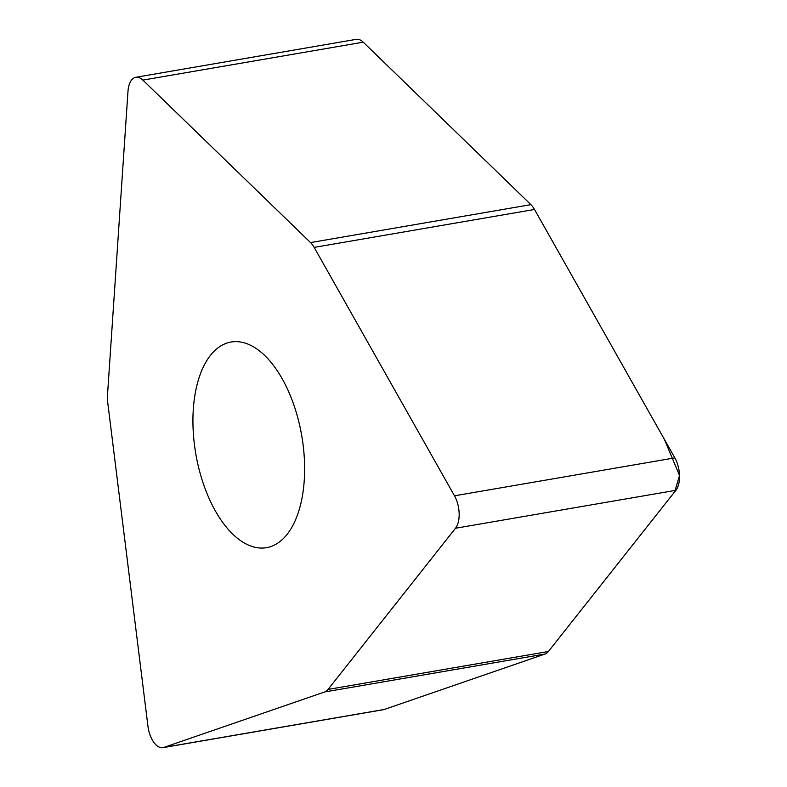 <?xml version="1.0" encoding="UTF-8"?>
<svg xmlns="http://www.w3.org/2000/svg" width="787" height="787" viewBox="0 0 787 787"><rect width="100%" height="100%" fill="white"/><g stroke="black" fill="none" stroke-linecap="round" stroke-linejoin="round"><path stroke-width="1.18" d="M135.846 77.283L356.196 39.35A21.741 11.195 80.2 0 1 363.23 42.173L530.9 204.65A21.741 11.195 80.2 0 1 534.511 209.47L674.843 457.877A21.741 11.195 80.2 0 1 675.866 490.321L548.411 651.488A21.741 11.195 80.2 0 1 545.037 654.027L384.223 709.481A21.741 11.195 80.2 0 1 383.308 709.717L162.958 747.65A21.741 11.195 -99.8 0 0 163.863 747.414L324.687 691.96A21.741 11.195 -99.8 0 0 328.061 689.422L455.506 528.244A21.741 11.195 -99.8 0 0 454.493 495.81L314.161 247.393A21.741 11.195 -99.8 0 0 310.55 242.583L142.88 80.107A21.741 11.195 -99.8 0 0 135.846 77.283A21.741 11.195 -99.8 0 0 127.986 91.302L107.494 395.172A21.741 11.195 -99.8 0 0 107.73 402.531L147.946 726.175A21.741 11.195 -99.8 0 0 162.958 747.65M218.137 347.756A104.337 53.742 80.2 0 1 231.083 342.011A104.337 53.742 80.2 0 1 301.736 435.723A104.337 53.742 80.2 0 1 266.478 547.673A104.337 53.742 80.2 0 1 198.54 467.124A104.337 53.742 80.2 0 1 218.137 347.756M142.88 80.107L363.23 42.173L530.9 204.65L310.55 242.583M314.161 247.393L534.511 209.47L664.385 439.372L679.506 475.446L674.784 491.678L548.411 651.488L328.061 689.422M324.687 691.96L545.037 654.027L384.272 709.461M454.493 495.81L674.843 457.877M675.866 490.321L455.506 528.244M163.863 747.414L384.223 709.481"/></g></svg>
